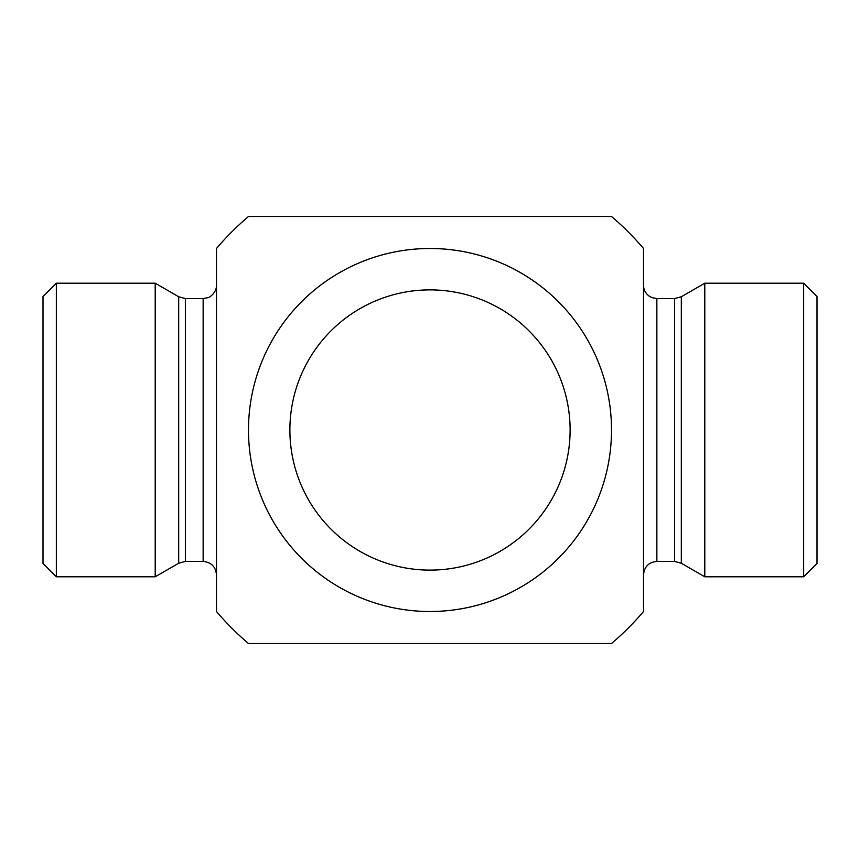 <?xml version="1.0" encoding="UTF-8"?>
<svg xmlns="http://www.w3.org/2000/svg" width="860" height="860" viewBox="0 0 860 860"><rect width="100%" height="100%" fill="white"/><g stroke="black" fill="none" stroke-linecap="round" stroke-linejoin="round"><path stroke-width="1.29" d="M704.791 430L704.791 576.791L681.313 563.236L681.313 296.764L704.791 283.209L704.791 430M643.516 574.792C644.312 566.686 648.752 562.236 656.857 561.451L656.857 298.549L651.945 297.614L649.279 296.184C645.559 293.475 643.635 289.809 643.516 285.208L643.516 574.792M643.516 248.486L643.516 611.514A280.242 280.242 0 0 1 611.514 643.516L248.486 643.516A280.242 280.242 0 0 1 216.483 611.514L216.483 248.486A280.242 280.242 0 0 1 248.486 216.483L611.514 216.483A280.242 280.242 0 0 1 643.516 248.486M803.659 576.791L817 563.45L817 296.55L803.659 283.209L803.659 576.791L704.791 576.791M289.885 430A140.115 140.115 0 0 1 430 289.885A140.115 140.115 0 0 1 570.115 430A140.115 140.115 0 0 1 430 570.115A140.115 140.115 0 0 1 289.885 430M43 430L43 563.45L56.341 576.791L56.341 283.209L43 296.55L43 430M185.362 561.451L185.362 298.549L203.143 298.549L203.143 561.451L185.362 561.451L178.686 563.236L155.208 576.791L155.208 283.209L56.341 283.209M216.483 510.066L216.483 349.934M203.143 561.451C211.248 562.236 215.688 566.686 216.483 574.792M430 611.514A181.514 181.514 0 0 0 611.514 430A181.514 181.514 0 0 0 430 248.486A181.514 181.514 0 0 0 248.486 430A181.514 181.514 0 0 0 430 611.514M267.105 349.934A181.514 181.514 0 0 1 592.895 349.934M592.895 510.066A181.514 181.514 0 0 1 267.105 510.066M681.313 296.764L674.638 298.549L674.638 561.451L681.313 563.236M185.362 298.549L178.686 296.764L178.686 563.236M674.638 298.549L656.857 298.549M674.638 561.451L656.857 561.451M803.659 283.209L704.791 283.209M155.208 576.791L56.341 576.791M178.686 296.764L155.208 283.209M203.143 298.549L207.851 297.689C208.507 298.183 216.72 293.088 216.483 285.208"/></g></svg>
